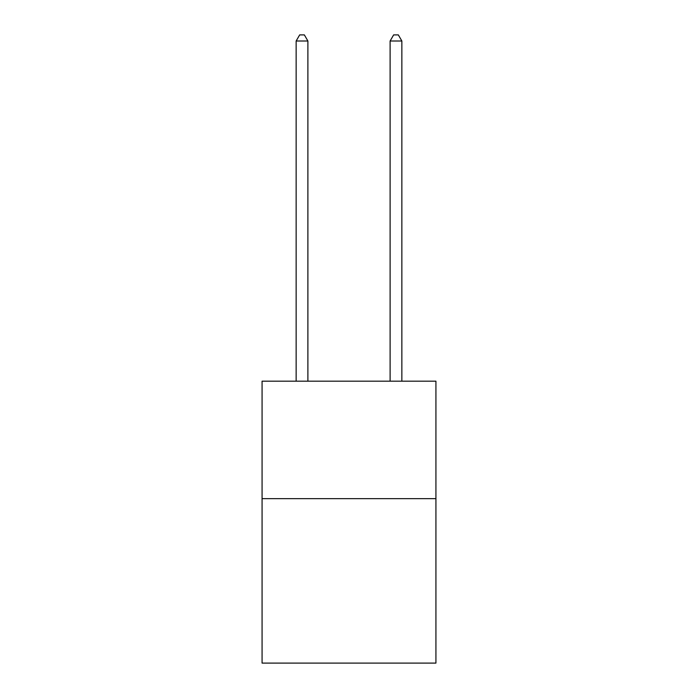 <?xml version="1.0" encoding="UTF-8"?>
<svg xmlns="http://www.w3.org/2000/svg" width="698" height="698" viewBox="0 0 698 698"><rect width="100%" height="100%" fill="white"/><g stroke="black" fill="none" stroke-linecap="round" stroke-linejoin="round"><path stroke-width="1.05" d="M435.927 498.651L435.927 663.1L262.073 663.1L262.073 381.187L435.927 381.187L435.927 498.651L262.073 498.651M307.888 381.187L307.888 41.008L296.144 41.008L296.144 381.187M296.144 41.008L299.669 34.9L304.363 34.9L307.888 41.008M401.856 381.187L401.856 41.008L390.112 41.008L390.112 381.187M390.112 41.008L393.637 34.9L398.331 34.9L401.856 41.008"/></g></svg>
